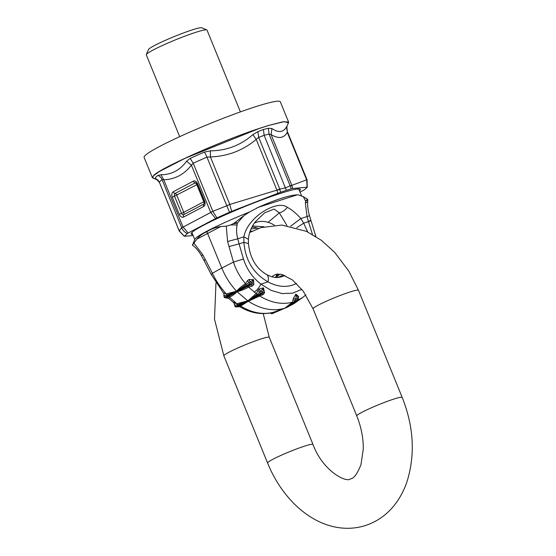 <?xml version="1.0" encoding="UTF-8"?>
<svg xmlns="http://www.w3.org/2000/svg" width="556" height="556" viewBox="0 0 556 556"><rect width="100%" height="100%" fill="white"/><g stroke="black" fill="none" stroke-linecap="round" stroke-linejoin="round"><path stroke-width="0.83" d="M315.03 235.987L315.634 235.772L309.449 215.547C307.948 210.237 307.378 205.296 307.746 200.723L307.836 199.979M312.444 234.451L308.497 221.635C311.374 220.621 311.673 220.336 309.393 220.795M301.859 289.363L292.567 293.186L282.1 293.554L271.265 290.447L260.882 284.13C252.563 277.611 246.753 269.229 243.452 258.971L233.464 262.105L221.802 268.034C225.187 276.283 229.809 283.678 235.661 290.204L236.641 291.274A57.782 43.041 62.2 0 0 236.995 291.65L250.012 284.304L251.256 284.762L252.104 283.887L253.168 280.127L250.026 281.809L251.562 282.587L252.104 283.887L253.87 284.429L253.494 279.619L249.005 279.466L247.288 280.87L245.543 283.775C240.109 277.326 236.085 270.105 233.464 262.105L227.599 241.485L237.718 238.795C236.495 234.048 236.279 229.433 237.078 224.958L230.796 224.909L233.492 223.526A7.742 3.871 10.1 0 0 237.419 223.032L237.078 224.958M243.452 258.971L239.08 243.889L228.961 246.579M286.972 225.555L279.341 212.872L274.08 209.077L264.496 212.885M307.676 231.942L303.68 223.178L308.497 221.635L307.023 216.576L305.376 203.065L305.661 201.161L307.399 199.194L307.815 199.701L305.661 201.161L303.249 196.615L307.399 199.194M290.656 226.174L300.872 218.55C296.098 213.24 291.587 209.508 287.334 207.346C277.639 199.368 247.573 216.618 243.869 236.821L243.889 242.346C245.446 260.437 253.48 273.601 268.006 281.843A12.906 5.692 118.9 0 0 266.623 274.56C271.224 276.944 275.185 277.889 278.486 277.395L278.438 277.402M248.414 239.337L243.869 236.821L237.718 238.795L239.08 243.889L243.889 242.346L248.435 243.556C249.978 258.012 256.045 268.346 266.623 274.56M296.765 227.689L303.68 223.178L300.872 218.55L307.023 216.576A7.742 0.417 -16.2 0 0 309.449 215.547M260.646 293.373L259.798 292.039L257.094 294.527L247.872 300.872L260.646 293.373L262.279 293.7L262.953 292.741L263.273 288.335L260.535 291.233L262.279 291.719L262.953 292.741L262.279 293.7L262.953 292.741L264.607 292.651L263.461 287.855L258.929 289.071L256.17 293.624L248.595 287.111C245.133 289.078 241.29 290.621 237.071 291.733L224.937 297.529L226.229 297.96L225.951 297.675L226.229 297.96L236.967 291.664M257.094 294.527L256.17 293.624L247.844 300.893A57.949 43.166 62.2 0 0 248.254 301.164L261.056 293.644M249.658 283.928L249.095 282.511L236.668 291.261L249.658 283.928L250.012 284.304M296.987 300.525L295.688 300.094L293.485 302.283L284.894 308.142L297.557 300.31L289.829 305.154M298.287 298.586L298.697 296.619L295.868 294.103L293.492 298.287L292.386 302.255L284.867 308.163A58.297 43.431 62.2 0 0 285.061 308.1A58.297 43.431 62.2 0 0 285.249 308.038L286.555 307.253M298.183 298.357L296.042 294.652L295.994 299.114L298.204 298.412L297.606 298.489L297.328 300.372L285.061 308.1L272.433 313.563M293.492 298.287L295.994 299.114L295.688 300.094L293.012 300.17M296.994 300.671L302.721 297.446L293.929 303.673L286.43 307.628L289.113 305.633M264.607 292.651L263.329 294.492L259.728 296.007C270.897 302.763 281.788 304.848 292.386 302.255L293.485 302.283M298.697 296.619L298.204 298.412M285.103 308.107L284.748 308.253M258.929 289.071L260.535 291.233L259.798 292.039L257.595 290.649M262.126 293.797L248.282 301.143M296.473 283.414A43.326 32.276 -117.8 0 1 275.526 285.033A43.326 32.276 -117.8 0 1 268.006 281.843L260.882 284.13C259.228 287.542 257.004 290.211 254.196 292.129M274.282 312.409L284.846 308.17L271.912 313.744L270.661 313.292L274.282 312.409L273.309 312.312C262.71 314.904 251.819 312.826 240.651 306.064L239.928 306.829C250.812 313.174 261.813 315.037 272.933 312.43L283.762 308.49C272.642 311.346 261.209 309.164 249.47 301.95L248.226 301.171L235.98 306.87L237.704 306.717L248.226 301.171M258.735 295.632L259.728 296.007L248.337 301.22L240.651 306.064L239.532 305.758M263.329 294.492L262.279 293.7M252.264 286.104L251.256 284.762L247.642 286.43L248.595 287.111L252.264 286.104L253.87 284.429M249.005 279.466L250.026 281.809L249.095 282.511L247.288 280.87M247.642 286.43L237.023 291.636M233.687 302.381L234.201 302.985L237.092 303.68L247.761 300.831L237.071 291.733C234.945 293.964 232.401 295.792 229.447 297.21L228.37 296.591M246.273 284.867L245.543 283.775C242.152 285.819 239.163 288.3 236.564 291.198L226.278 293.929C220.586 287.626 215.95 280.731 212.364 273.239L221.802 268.034L206.867 231.769C203.044 233.263 199.715 235.716 196.88 239.115L192.397 245.203L194.885 239.226A57.692 5.025 157.8 0 1 195.775 238.121A57.692 5.025 157.8 0 1 249.755 211.885L243.945 215.631L235.292 222.31A7.742 1.251 27.4 0 0 237.419 223.032L243.945 215.631M211.322 274.671L212.364 273.239L205.115 259.152L204.212 260.847L211.322 274.671L223.484 292.949C223.581 293.783 224.117 292.067 223.873 295.584L224.235 297.467L226.216 297.967C229.871 297.912 228.03 298.405 228.829 298.468L229.447 297.21L235.118 302.186L233.249 302.262L233.965 302.818L234.778 305.237L237.892 304.66L247.872 300.872M252.021 231.268L250.228 230.907M277.096 274.094L276.791 274.733L277.013 274.101M247.844 300.893L235.577 306.592L235.98 306.87M224.582 297.154L224.068 295.709L226.876 295.097L236.613 291.288L224.582 297.154L224.937 297.529M271.912 313.744L269.889 312.91M269.91 312.875L270.557 312.965M235.577 306.592L234.493 304.973L234.201 302.985L234.778 305.237M237.892 304.66L235.118 302.186M239.928 306.829L237.704 306.717M223.554 292.887L226.278 293.929L226.876 295.097M223.832 293.241L224.068 295.709M228.857 298.447L226.229 297.96M193.349 245.828L192.397 245.203L193.349 245.828C196.393 248.178 199.194 251.673 201.772 256.323L204.212 260.847M235.292 222.31L233.492 223.526M206.867 231.769C211.071 229.03 215.728 227.272 220.836 226.487L226.271 226.167L230.796 224.909M249.755 211.885L258.63 207.166C276.388 199.416 289.245 195.295 297.189 194.808L298.03 194.822L297.189 194.808M300.442 195.636L303.249 196.615L301.296 195.795A57.692 5.025 157.8 0 0 300.442 195.636L298.03 194.822M305.376 203.065C307.107 202.356 307.892 201.418 307.718 200.25L307.815 199.701L307.718 200.25M256.545 208.125L258.63 207.166M156.528 179.247L155.228 178.017A71.439 6.227 -22.2 0 1 158.015 175.369L160.886 174.758C171.54 174.695 180.095 170.185 186.552 161.226L190.18 158.404A71.439 6.227 -22.2 0 1 204.358 152.108L210.404 150.836C226.626 150.683 240.79 145.269 252.904 134.587L257.887 131.647L258.686 137.374L256.205 139.403L252.904 134.587M157.452 179.692L157.341 179.623C157.431 180.075 157.306 178.657 159.391 182.375L155.228 178.017M158.015 175.369A7.742 7.284 -126.3 0 1 162.074 179.671L163.756 179.755L160.886 174.758M179.734 231.171L179.22 230.844L181.701 227.751A7.742 0.674 157.8 0 1 183.021 226.966L163.756 179.755C174.827 179.421 184.043 174.556 191.417 165.167L186.552 161.226M204.358 152.108A7.742 1.703 -113.3 0 1 206.957 157.139A69.173 6.026 -22.2 0 0 193.224 163.242L212.844 211.329A7.742 0.674 157.8 0 0 210.682 212.378L191.417 165.167L193.224 163.242L190.18 158.404M179.213 230.9A7.742 0.674 -22.2 0 1 179.185 230.858A7.742 0.674 -22.2 0 1 179.192 230.782L159.384 182.229A69.173 6.026 -22.2 0 1 162.074 179.671L181.729 227.814L212.844 211.329L226.792 205.755L206.957 157.139L210.397 156.931L210.404 150.836M307.1 180.012L306.745 180.081L307.051 187.184L292.713 188.491L291.872 185.454L290.301 186.121L291.184 188.859L286.361 190.305L264.149 135.31L263.426 129.499L257.887 131.647M181.729 227.814C182.882 230.42 184.731 232.325 187.268 233.541L184.411 236.272L179.192 230.782M229.878 204.719L231.65 211.356L229.503 212.246L226.792 205.755L229.795 204.455A7.742 0.674 157.8 0 0 226.772 205.692M231.65 211.356L280.544 192.272L279.793 189.103A7.742 0.674 157.8 0 0 276.916 190.152L256.205 139.403C243.048 150.447 227.779 156.292 210.397 156.931L229.795 204.455L276.916 190.152M287.292 125.517L286.826 126.33C283.616 132.411 278.632 133.141 271.87 128.505L268.388 128.283L269.034 134.059L271.126 134.615L271.87 128.505M287.257 131.397L286.826 126.33M263.426 129.499L268.388 128.283M306.745 180.081L306.634 179.817A7.742 0.674 -22.2 0 1 307.086 179.866L287.299 131.376C286.027 127.324 287.466 125.218 287.334 125.434L288.488 122.716L284.019 121.674L268.499 125.482L258.887 128.561C220.836 141.085 160.496 168.044 153.546 175.578L152.358 177.614L153.011 178.094M290.301 186.121L290.149 185.787A7.742 0.674 -22.2 0 1 291.837 185.37L306.634 179.817L287.243 132.293C283.998 138.27 278.625 139.042 271.126 134.615L291.837 185.37M157.946 180.151L152.9 178.045L153.296 175.911L159.169 171.658L185.023 158.307L258.874 128.617L268.478 125.538M268.499 125.482L282.823 121.806L288.578 122.028L288.439 122.834M288.578 122.028L280.321 101.797A73.566 6.415 157.8 0 0 217.486 120.562A73.566 6.415 157.8 0 0 145.29 155.353A73.566 6.415 157.8 0 0 144.101 157.39L152.358 177.614M307.232 187.33L304.195 189.916L300.052 192.154M291.184 188.859L292.713 188.491M183.021 226.966L188.143 233.027L215.582 218.557L210.689 212.399M187.268 233.541L188.143 233.027M212.872 211.391L216.951 217.882L215.582 218.557M184.411 236.272L193.14 235.549M216.951 217.882L229.503 212.246M277.798 193.273L276.951 190.235L279.911 189.457M280.544 192.272L286.361 190.305M299.545 190.923A58.978 5.143 157.8 0 0 300.337 189.443A58.978 5.143 157.8 0 0 249.957 204.483A58.978 5.143 157.8 0 0 192.077 232.38A58.978 5.143 157.8 0 0 191.125 234.013A58.978 5.143 157.8 0 0 192.724 234.514M240.394 111.895L207.006 30.073A32.783 2.856 157.8 0 0 206.79 29.885A32.783 2.856 157.8 0 0 177.677 38.962A32.783 2.856 157.8 0 0 146.833 53.932A32.783 2.856 157.8 0 0 146.325 54.564A32.783 2.856 157.8 0 0 146.297 54.842L179.692 136.665M206.79 29.885L201.772 27.8A28.912 2.523 157.8 0 0 176.099 35.799A28.912 2.523 157.8 0 0 148.897 49.004A28.912 2.523 157.8 0 0 148.445 49.56L146.325 54.564M254.377 223.116A29.663 22.094 -117.8 0 1 268.096 222.33A29.663 22.094 -117.8 0 1 274.268 225.11M283.219 274.838A29.663 22.094 -117.8 0 1 276.749 277.493M252.563 225.993L263.968 226.765M280.015 274.101L275.769 277.458M284.797 275.408A30.788 22.935 -117.8 0 1 278.486 277.395M268.096 222.33L279.341 212.872C282.524 211.947 285.186 210.105 287.334 207.346M258.603 207.228C276.381 199.43 289.183 195.33 297.008 194.913L258.603 207.228M297.37 300.4L285.277 308.024M295.868 294.103L296.042 294.652M261.007 293.415L262.279 291.719M263.461 287.855L263.273 288.335M249.991 284.026L251.562 282.587M253.494 279.619L253.168 280.127M251.944 227.105A29.663 22.094 -117.8 0 1 257.31 228.016A29.663 22.094 -117.8 0 1 258.561 228.426M278.139 274.011A29.663 22.094 -117.8 0 1 276.256 276.916L275.588 277.555M201.772 256.323A7.742 1.744 151.7 0 1 202.676 254.627L205.115 259.152M257.31 228.016L251.013 229.016M277.354 274.059A30.788 22.935 -117.8 0 1 275.616 277.444M272.294 313.626L285.221 308.052M235.626 306.801L235.209 306.815L234.493 304.973M224.61 297.411L224.45 296.89L224.61 297.411M202.676 254.627L193.981 243.194M196.88 239.115L220.836 226.487M227.599 241.485L226.271 226.167M215.971 282.928L214.505 319.165L223.859 355.847A24.52 2.141 -22.2 0 1 229.051 352.198A24.52 2.141 -22.2 0 1 253.87 341.44A24.52 2.141 -22.2 0 1 269.264 337.318L312.986 444.452A24.52 2.141 157.8 0 0 297.592 448.574A24.52 2.141 157.8 0 0 272.767 459.332A24.52 2.141 157.8 0 0 267.582 462.981C281.955 498.628 311.443 526.442 344.233 528.2C351.392 528.596 358.37 527.734 365.167 525.608C376.322 521.98 385.725 515.586 393.377 506.412C399.312 499.225 403.851 490.99 406.992 481.698C415.374 454.745 413.768 426.654 402.19 397.408L358.467 290.274A24.52 2.141 157.8 0 0 343.073 294.395A24.52 2.141 157.8 0 0 318.254 305.154A24.52 2.141 157.8 0 0 313.063 308.802L303.173 291.073L292.477 279.96L281.572 274.379L275.616 274.421L271.78 276.735M402.19 397.408A24.52 2.141 157.8 0 0 386.795 401.529A24.52 2.141 157.8 0 0 361.97 412.288A24.52 2.141 157.8 0 0 356.785 415.937L313.063 308.802M264.149 135.31L258.686 137.374L279.793 189.103L285.582 187.831L290.149 185.787L269.034 134.059L264.149 135.31M204.142 201.564L203.809 201.752L196.845 184.689A2.578 1.925 62.2 0 0 195.086 182.924A2.238 1.48 72.2 0 1 196.053 182.924L197.095 184.272L197.644 183.89A4.469 2.954 -107.8 0 0 193.321 181.159L173.263 191.737A4.469 2.954 -107.8 0 0 172.311 197.248L179.275 214.317A4.469 2.954 -107.8 0 0 183.598 217.048L203.649 206.471A4.469 2.954 -107.8 0 0 204.608 200.952L197.644 183.89M172.311 197.248L197.185 184.495M179.275 214.317L181.513 213.323L174.549 196.261A2.238 1.48 72.2 0 1 175.029 193.502A2.578 1.925 -117.8 0 1 176.794 195.267L183.758 212.329L203.809 201.752A2.578 1.925 62.2 0 1 203.732 204.115L183.675 214.685A2.578 1.925 62.2 0 0 183.758 212.329L181.513 213.323A2.238 1.48 72.2 0 0 183.675 214.685A2.578 1.925 -117.8 0 0 183.598 217.048M173.263 191.737A2.578 1.925 -117.8 0 0 175.029 193.502L195.086 182.924A2.578 1.925 62.2 0 1 193.321 181.159M204.608 200.952L204.059 201.341L204.191 203.649A2.238 1.48 72.2 0 1 203.732 204.115A2.578 1.925 62.2 0 0 203.649 206.471M264.739 212.719L255.225 221.941C251.152 227.3 248.88 233.089 248.414 239.302L248.428 243.556M315.634 235.772L315.884 236.529M297.557 300.31C297.946 300.49 298.169 299.844 298.218 298.37L297.905 297.606M302.721 297.446L305.863 294.944M262.189 293.763L261.82 293.978M250.93 231.838L249.971 231.616M275.526 277.437L276.791 274.733M271.884 313.779L285.138 308.094M286.43 307.628L284.894 308.198M235.216 306.822L237.078 307.002M233.249 302.262L228.829 298.468M191.91 232.533L194.76 239.511M298.739 188.943L301.588 195.914M263.231 313.619L269.264 337.318M312.986 444.452C323.085 471.849 347.09 483.046 350.433 478.834C353.72 478.723 357.23 474.011 360.955 464.691L363.249 449.429C363.457 438.406 361.296 427.244 356.785 415.937M358.467 290.274L348.82 271.133L334.503 252.167L321.173 240.178L306.363 231.324L281.816 225.055L260.882 227.64L249.658 232.54M223.859 355.847L267.582 462.981M184.224 236.251L179.227 230.976L159.391 182.375M204.059 201.341L197.095 184.272M307.266 187.275L307.086 179.866"/></g></svg>
